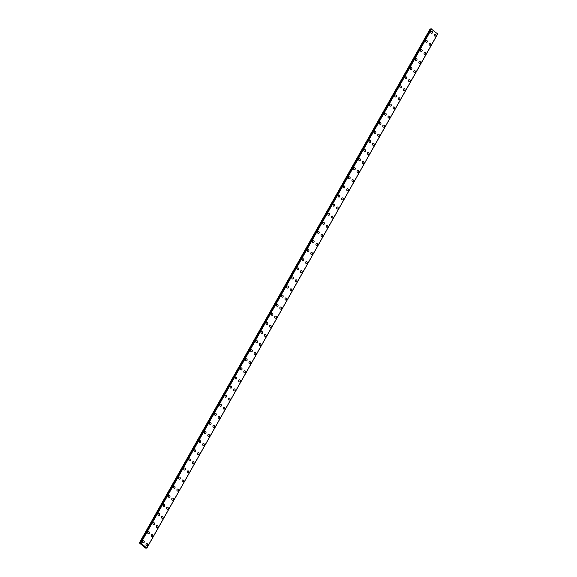 <?xml version="1.0" encoding="UTF-8"?>
<svg xmlns="http://www.w3.org/2000/svg" width="577" height="577" viewBox="0 0 577 577"><rect width="100%" height="100%" fill="white"/><g stroke="black" fill="none" stroke-linecap="round" stroke-linejoin="round"><path stroke-width="0.87" d="M143.341 540.75A1.039 0.865 -92.7 0 1 143.442 542.827A1.039 0.865 -92.7 0 1 143.341 540.75A1.039 0.865 -92.7 0 1 143.442 542.827M148.491 531.655A1.039 0.865 -92.7 0 1 148.592 533.732A1.039 0.865 -92.7 0 1 148.491 531.655A1.039 0.865 -92.7 0 1 148.592 533.732M153.641 522.56A1.039 0.865 -92.7 0 1 153.734 524.63A1.039 0.865 -92.7 0 1 153.641 522.56A1.039 0.865 -92.7 0 1 153.734 524.63M158.783 513.458A1.039 0.865 -92.7 0 1 158.884 515.535A1.039 0.865 -92.7 0 1 158.79 513.458A1.039 0.865 -92.7 0 1 158.884 515.535M163.933 504.363A1.039 0.865 -92.7 0 1 164.034 506.433A1.039 0.865 -92.7 0 1 163.933 504.363A1.039 0.865 -92.7 0 1 164.034 506.433M169.083 495.261A1.039 0.865 -92.7 0 1 169.176 497.338A1.039 0.865 -92.7 0 1 169.083 495.261A1.039 0.865 -92.7 0 1 169.176 497.338M174.225 486.166A1.039 0.865 -92.7 0 1 174.326 488.236A1.039 0.865 -92.7 0 1 174.232 486.166A1.039 0.865 -92.7 0 1 174.326 488.236M179.375 477.064A1.039 0.865 -92.7 0 1 179.476 479.141A1.039 0.865 -92.7 0 1 179.375 477.064A1.039 0.865 -92.7 0 1 179.476 479.141M184.525 467.969A1.039 0.865 -92.7 0 1 184.626 470.046A1.039 0.865 -92.7 0 1 184.525 467.969A1.039 0.865 -92.7 0 1 184.618 470.046M189.667 458.874A1.039 0.865 -92.7 0 1 189.768 460.944A1.039 0.865 -92.7 0 1 189.674 458.874A1.039 0.865 -92.7 0 1 189.768 460.944M194.817 449.772A1.039 0.865 -92.7 0 1 194.918 451.849A1.039 0.865 -92.7 0 1 194.817 449.772A1.039 0.865 -92.7 0 1 194.918 451.849M199.967 440.677A1.039 0.865 -92.7 0 1 200.06 442.747A1.039 0.865 -92.7 0 1 199.967 440.677A1.039 0.865 -92.7 0 1 200.068 442.747M205.109 431.574A1.039 0.865 -92.7 0 1 205.21 433.652A1.039 0.865 -92.7 0 1 205.116 431.574A1.039 0.865 -92.7 0 1 205.21 433.652M210.259 422.479A1.039 0.865 -92.7 0 1 210.36 424.549A1.039 0.865 -92.7 0 1 210.259 422.479A1.039 0.865 -92.7 0 1 210.36 424.549M215.409 413.377A1.039 0.865 -92.7 0 1 215.502 415.454A1.039 0.865 -92.7 0 1 215.409 413.377A1.039 0.865 -92.7 0 1 215.51 415.454M220.558 404.282A1.039 0.865 -92.7 0 1 220.652 406.359A1.039 0.865 -92.7 0 1 220.558 404.282A1.039 0.865 -92.7 0 1 220.652 406.359M225.701 395.187A1.039 0.865 -92.7 0 1 225.802 397.257A1.039 0.865 -92.7 0 1 225.701 395.187A1.039 0.865 -92.7 0 1 225.802 397.257M230.85 386.085A1.039 0.865 -92.7 0 1 230.944 388.162A1.039 0.865 -92.7 0 1 230.85 386.085A1.039 0.865 -92.7 0 1 230.951 388.162M236 376.99A1.039 0.865 -92.7 0 1 236.094 379.06A1.039 0.865 -92.7 0 1 236 376.99A1.039 0.865 -92.7 0 1 236.094 379.06M241.143 367.888A1.039 0.865 -92.7 0 1 241.244 369.965A1.039 0.865 -92.7 0 1 241.143 367.888A1.039 0.865 -92.7 0 1 241.244 369.965M246.292 358.793A1.039 0.865 -92.7 0 1 246.393 360.863A1.039 0.865 -92.7 0 1 246.292 358.793A1.039 0.865 -92.7 0 1 246.393 360.863M251.442 349.691A1.039 0.865 -92.7 0 1 251.536 351.768A1.039 0.865 -92.7 0 1 251.442 349.691A1.039 0.865 -92.7 0 1 251.536 351.768M256.585 340.596A1.039 0.865 -92.7 0 1 256.686 342.673A1.039 0.865 -92.7 0 1 256.592 340.596A1.039 0.865 -92.7 0 1 256.686 342.673M261.734 331.501A1.039 0.865 -92.7 0 1 261.835 333.571A1.039 0.865 -92.7 0 1 261.734 331.501A1.039 0.865 -92.7 0 1 261.835 333.571M266.884 322.399A1.039 0.865 -92.7 0 1 266.978 324.476A1.039 0.865 -92.7 0 1 266.884 322.399A1.039 0.865 -92.7 0 1 266.978 324.476M272.027 313.304A1.039 0.865 -92.7 0 1 272.128 315.374A1.039 0.865 -92.7 0 1 272.034 313.304A1.039 0.865 -92.7 0 1 272.128 315.374M277.176 304.202A1.039 0.865 -92.7 0 1 277.277 306.279A1.039 0.865 -92.7 0 1 277.176 304.202A1.039 0.865 -92.7 0 1 277.277 306.279M282.326 295.107A1.039 0.865 -92.7 0 1 282.427 297.177A1.039 0.865 -92.7 0 1 282.326 295.107A1.039 0.865 -92.7 0 1 282.42 297.177M287.469 286.004A1.039 0.865 -92.7 0 1 287.57 288.082A1.039 0.865 -92.7 0 1 287.476 286.004A1.039 0.865 -92.7 0 1 287.57 288.082M292.618 276.91A1.039 0.865 -92.7 0 1 292.719 278.987A1.039 0.865 -92.7 0 1 292.618 276.91A1.039 0.865 -92.7 0 1 292.719 278.987M297.768 267.815A1.039 0.865 -92.7 0 1 297.862 269.885A1.039 0.865 -92.7 0 1 297.768 267.815A1.039 0.865 -92.7 0 1 297.869 269.885M302.911 258.712A1.039 0.865 -92.7 0 1 303.012 260.79A1.039 0.865 -92.7 0 1 302.918 258.712A1.039 0.865 -92.7 0 1 303.012 260.79M308.06 249.617A1.039 0.865 -92.7 0 1 308.161 251.687A1.039 0.865 -92.7 0 1 308.06 249.617A1.039 0.865 -92.7 0 1 308.161 251.687M313.21 240.515A1.039 0.865 -92.7 0 1 313.304 242.592A1.039 0.865 -92.7 0 1 313.21 240.515A1.039 0.865 -92.7 0 1 313.311 242.592M318.353 231.42A1.039 0.865 -92.7 0 1 318.454 233.49A1.039 0.865 -92.7 0 1 318.36 231.42A1.039 0.865 -92.7 0 1 318.454 233.49M323.502 222.318A1.039 0.865 -92.7 0 1 323.603 224.395A1.039 0.865 -92.7 0 1 323.502 222.318A1.039 0.865 -92.7 0 1 323.603 224.395M328.652 213.223A1.039 0.865 -92.7 0 1 328.746 215.3A1.039 0.865 -92.7 0 1 328.652 213.223A1.039 0.865 -92.7 0 1 328.753 215.3M333.802 204.128A1.039 0.865 -92.7 0 1 333.895 206.198A1.039 0.865 -92.7 0 1 333.802 204.128A1.039 0.865 -92.7 0 1 333.895 206.198M338.944 195.026A1.039 0.865 -92.7 0 1 339.045 197.103A1.039 0.865 -92.7 0 1 338.944 195.026A1.039 0.865 -92.7 0 1 339.045 197.103M344.094 185.931A1.039 0.865 -92.7 0 1 344.188 188.001A1.039 0.865 -92.7 0 1 344.094 185.931A1.039 0.865 -92.7 0 1 344.195 188.001M349.244 176.829A1.039 0.865 -92.7 0 1 349.337 178.906A1.039 0.865 -92.7 0 1 349.244 176.829A1.039 0.865 -92.7 0 1 349.337 178.906M354.386 167.734A1.039 0.865 -92.7 0 1 354.487 169.804A1.039 0.865 -92.7 0 1 354.386 167.734A1.039 0.865 -92.7 0 1 354.487 169.804M359.536 158.632A1.039 0.865 -92.7 0 1 359.637 160.709A1.039 0.865 -92.7 0 1 359.536 158.632A1.039 0.865 -92.7 0 1 359.637 160.709M364.686 149.537A1.039 0.865 -92.7 0 1 364.779 151.614A1.039 0.865 -92.7 0 1 364.686 149.537A1.039 0.865 -92.7 0 1 364.779 151.614M369.828 140.442A1.039 0.865 -92.7 0 1 369.929 142.512A1.039 0.865 -92.7 0 1 369.835 140.442A1.039 0.865 -92.7 0 1 369.929 142.512M374.978 131.34A1.039 0.865 -92.7 0 1 375.079 133.417A1.039 0.865 -92.7 0 1 374.978 131.34A1.039 0.865 -92.7 0 1 375.079 133.417M380.128 122.245A1.039 0.865 -92.7 0 1 380.221 124.315A1.039 0.865 -92.7 0 1 380.128 122.245A1.039 0.865 -92.7 0 1 380.221 124.315M385.27 113.142A1.039 0.865 -92.7 0 1 385.371 115.22A1.039 0.865 -92.7 0 1 385.277 113.142A1.039 0.865 -92.7 0 1 385.371 115.22M390.42 104.048A1.039 0.865 -92.7 0 1 390.521 106.118A1.039 0.865 -92.7 0 1 390.42 104.048A1.039 0.865 -92.7 0 1 390.521 106.118M395.57 94.945A1.039 0.865 -92.7 0 1 395.663 97.023A1.039 0.865 -92.7 0 1 395.57 94.945A1.039 0.865 -92.7 0 1 395.671 97.023M400.712 85.85A1.039 0.865 -92.7 0 1 400.813 87.928A1.039 0.865 -92.7 0 1 400.719 85.85A1.039 0.865 -92.7 0 1 400.813 87.928M405.862 76.755A1.039 0.865 -92.7 0 1 405.963 78.825A1.039 0.865 -92.7 0 1 405.862 76.755A1.039 0.865 -92.7 0 1 405.963 78.825M411.012 67.653A1.039 0.865 -92.7 0 1 411.105 69.73A1.039 0.865 -92.7 0 1 411.012 67.653A1.039 0.865 -92.7 0 1 411.112 69.73M416.154 58.558A1.039 0.865 -92.7 0 1 416.255 60.628A1.039 0.865 -92.7 0 1 416.161 58.558A1.039 0.865 -92.7 0 1 416.255 60.628M421.304 49.456A1.039 0.865 -92.7 0 1 421.405 51.533A1.039 0.865 -92.7 0 1 421.304 49.456A1.039 0.865 -92.7 0 1 421.405 51.533M426.453 40.361A1.039 0.865 -92.7 0 1 426.547 42.431A1.039 0.865 -92.7 0 1 426.453 40.361A1.039 0.865 -92.7 0 1 426.554 42.431M431.603 31.259A1.039 0.865 -92.7 0 1 431.697 33.336A1.039 0.865 -92.7 0 1 431.603 31.259A1.039 0.865 -92.7 0 1 431.697 33.336M146.81 543.592A1.039 0.865 -92.7 0 1 146.904 545.669A1.039 0.865 -92.7 0 1 146.81 543.592A1.039 0.865 -92.7 0 1 146.904 545.669M151.953 534.497A1.039 0.865 -92.7 0 1 152.054 536.567A1.039 0.865 -92.7 0 1 151.96 534.497A1.039 0.865 -92.7 0 1 152.054 536.567M157.103 525.395A1.039 0.865 -92.7 0 1 157.204 527.472A1.039 0.865 -92.7 0 1 157.103 525.395A1.039 0.865 -92.7 0 1 157.204 527.472M162.252 516.3A1.039 0.865 -92.7 0 1 162.346 518.37A1.039 0.865 -92.7 0 1 162.252 516.3A1.039 0.865 -92.7 0 1 162.346 518.37M167.395 507.197A1.039 0.865 -92.7 0 1 167.496 509.275A1.039 0.865 -92.7 0 1 167.402 507.197A1.039 0.865 -92.7 0 1 167.496 509.275M172.545 498.102A1.039 0.865 -92.7 0 1 172.646 500.18A1.039 0.865 -92.7 0 1 172.545 498.102A1.039 0.865 -92.7 0 1 172.646 500.18M177.694 489.007A1.039 0.865 -92.7 0 1 177.788 491.077A1.039 0.865 -92.7 0 1 177.694 489A1.039 0.865 -92.7 0 1 177.795 491.077M182.837 479.905A1.039 0.865 -92.7 0 1 182.938 481.983A1.039 0.865 -92.7 0 1 182.844 479.905A1.039 0.865 -92.7 0 1 182.938 481.983M187.987 470.81A1.039 0.865 -92.7 0 1 188.088 472.88A1.039 0.865 -92.7 0 1 187.987 470.81A1.039 0.865 -92.7 0 1 188.088 472.88M193.136 461.708A1.039 0.865 -92.7 0 1 193.23 463.785A1.039 0.865 -92.7 0 1 193.136 461.708A1.039 0.865 -92.7 0 1 193.237 463.785M198.279 452.613A1.039 0.865 -92.7 0 1 198.38 454.683A1.039 0.865 -92.7 0 1 198.286 452.613A1.039 0.865 -92.7 0 1 198.38 454.683M203.429 443.511A1.039 0.865 -92.7 0 1 203.53 445.588A1.039 0.865 -92.7 0 1 203.429 443.511A1.039 0.865 -92.7 0 1 203.53 445.588M208.578 434.416A1.039 0.865 -92.7 0 1 208.679 436.493A1.039 0.865 -92.7 0 1 208.578 434.416A1.039 0.865 -92.7 0 1 208.672 436.493M213.728 425.314A1.039 0.865 -92.7 0 1 213.822 427.391A1.039 0.865 -92.7 0 1 213.728 425.314A1.039 0.865 -92.7 0 1 213.822 427.391M218.871 416.219A1.039 0.865 -92.7 0 1 218.971 418.296A1.039 0.865 -92.7 0 1 218.871 416.219A1.039 0.865 -92.7 0 1 218.971 418.296M224.02 407.124A1.039 0.865 -92.7 0 1 224.114 409.194A1.039 0.865 -92.7 0 1 224.02 407.124A1.039 0.865 -92.7 0 1 224.121 409.194M229.17 398.022A1.039 0.865 -92.7 0 1 229.264 400.099A1.039 0.865 -92.7 0 1 229.17 398.022A1.039 0.865 -92.7 0 1 229.264 400.099M234.312 388.927A1.039 0.865 -92.7 0 1 234.413 390.997A1.039 0.865 -92.7 0 1 234.312 388.927A1.039 0.865 -92.7 0 1 234.413 390.997M239.462 379.825A1.039 0.865 -92.7 0 1 239.563 381.902A1.039 0.865 -92.7 0 1 239.462 379.825A1.039 0.865 -92.7 0 1 239.563 381.902M244.612 370.73A1.039 0.865 -92.7 0 1 244.706 372.807A1.039 0.865 -92.7 0 1 244.612 370.73A1.039 0.865 -92.7 0 1 244.706 372.807M249.754 361.628A1.039 0.865 -92.7 0 1 249.855 363.705A1.039 0.865 -92.7 0 1 249.762 361.628A1.039 0.865 -92.7 0 1 249.855 363.705M254.904 352.533A1.039 0.865 -92.7 0 1 255.005 354.61A1.039 0.865 -92.7 0 1 254.904 352.533A1.039 0.865 -92.7 0 1 255.005 354.61M260.054 343.438A1.039 0.865 -92.7 0 1 260.148 345.508A1.039 0.865 -92.7 0 1 260.054 343.438A1.039 0.865 -92.7 0 1 260.148 345.508M265.196 334.335A1.039 0.865 -92.7 0 1 265.297 336.413A1.039 0.865 -92.7 0 1 265.204 334.335A1.039 0.865 -92.7 0 1 265.297 336.413M270.346 325.24A1.039 0.865 -92.7 0 1 270.447 327.31A1.039 0.865 -92.7 0 1 270.346 325.24A1.039 0.865 -92.7 0 1 270.447 327.31M275.496 316.138A1.039 0.865 -92.7 0 1 275.59 318.215A1.039 0.865 -92.7 0 1 275.496 316.138A1.039 0.865 -92.7 0 1 275.59 318.215M280.638 307.043A1.039 0.865 -92.7 0 1 280.739 309.121A1.039 0.865 -92.7 0 1 280.646 307.043A1.039 0.865 -92.7 0 1 280.739 309.113M285.788 297.941A1.039 0.865 -92.7 0 1 285.889 300.018A1.039 0.865 -92.7 0 1 285.788 297.941A1.039 0.865 -92.7 0 1 285.889 300.018M290.938 288.846A1.039 0.865 -92.7 0 1 291.032 290.923A1.039 0.865 -92.7 0 1 290.938 288.846A1.039 0.865 -92.7 0 1 291.039 290.923M296.08 279.751A1.039 0.865 -92.7 0 1 296.181 281.821A1.039 0.865 -92.7 0 1 296.088 279.751A1.039 0.865 -92.7 0 1 296.181 281.821M301.23 270.649A1.039 0.865 -92.7 0 1 301.331 272.726A1.039 0.865 -92.7 0 1 301.23 270.649A1.039 0.865 -92.7 0 1 301.331 272.726M306.38 261.554A1.039 0.865 -92.7 0 1 306.481 263.624A1.039 0.865 -92.7 0 1 306.38 261.554A1.039 0.865 -92.7 0 1 306.474 263.624M311.522 252.452A1.039 0.865 -92.7 0 1 311.623 254.529A1.039 0.865 -92.7 0 1 311.53 252.452A1.039 0.865 -92.7 0 1 311.623 254.529M316.672 243.357A1.039 0.865 -92.7 0 1 316.773 245.427A1.039 0.865 -92.7 0 1 316.672 243.357A1.039 0.865 -92.7 0 1 316.773 245.427M321.822 234.255A1.039 0.865 -92.7 0 1 321.916 236.332A1.039 0.865 -92.7 0 1 321.822 234.255A1.039 0.865 -92.7 0 1 321.923 236.332M326.971 225.16A1.039 0.865 -92.7 0 1 327.065 227.237A1.039 0.865 -92.7 0 1 326.971 225.16A1.039 0.865 -92.7 0 1 327.065 227.237M332.114 216.065A1.039 0.865 -92.7 0 1 332.215 218.135A1.039 0.865 -92.7 0 1 332.114 216.065A1.039 0.865 -92.7 0 1 332.215 218.135M337.264 206.963A1.039 0.865 -92.7 0 1 337.357 209.04A1.039 0.865 -92.7 0 1 337.264 206.963A1.039 0.865 -92.7 0 1 337.365 209.04M342.413 197.868A1.039 0.865 -92.7 0 1 342.507 199.938A1.039 0.865 -92.7 0 1 342.413 197.868A1.039 0.865 -92.7 0 1 342.507 199.938M347.556 188.766A1.039 0.865 -92.7 0 1 347.657 190.843A1.039 0.865 -92.7 0 1 347.556 188.766A1.039 0.865 -92.7 0 1 347.657 190.843M352.706 179.671A1.039 0.865 -92.7 0 1 352.807 181.741A1.039 0.865 -92.7 0 1 352.706 179.671A1.039 0.865 -92.7 0 1 352.807 181.741M357.855 170.568A1.039 0.865 -92.7 0 1 357.949 172.646A1.039 0.865 -92.7 0 1 357.855 170.568A1.039 0.865 -92.7 0 1 357.949 172.646M362.998 161.473A1.039 0.865 -92.7 0 1 363.099 163.551A1.039 0.865 -92.7 0 1 363.005 161.473A1.039 0.865 -92.7 0 1 363.099 163.551M368.148 152.378A1.039 0.865 -92.7 0 1 368.249 154.448A1.039 0.865 -92.7 0 1 368.148 152.378A1.039 0.865 -92.7 0 1 368.249 154.448M373.297 143.276A1.039 0.865 -92.7 0 1 373.391 145.354A1.039 0.865 -92.7 0 1 373.297 143.276A1.039 0.865 -92.7 0 1 373.391 145.354M378.44 134.181A1.039 0.865 -92.7 0 1 378.541 136.251A1.039 0.865 -92.7 0 1 378.447 134.181A1.039 0.865 -92.7 0 1 378.541 136.251M383.59 125.079A1.039 0.865 -92.7 0 1 383.691 127.156A1.039 0.865 -92.7 0 1 383.59 125.079A1.039 0.865 -92.7 0 1 383.691 127.156M388.739 115.984A1.039 0.865 -92.7 0 1 388.833 118.054A1.039 0.865 -92.7 0 1 388.739 115.984A1.039 0.865 -92.7 0 1 388.84 118.054M393.882 106.882A1.039 0.865 -92.7 0 1 393.983 108.959A1.039 0.865 -92.7 0 1 393.889 106.882A1.039 0.865 -92.7 0 1 393.983 108.959M399.032 97.787A1.039 0.865 -92.7 0 1 399.133 99.864A1.039 0.865 -92.7 0 1 399.032 97.787A1.039 0.865 -92.7 0 1 399.133 99.864M404.181 88.692A1.039 0.865 -92.7 0 1 404.282 90.762A1.039 0.865 -92.7 0 1 404.181 88.692A1.039 0.865 -92.7 0 1 404.275 90.762M409.324 79.59A1.039 0.865 -92.7 0 1 409.425 81.667A1.039 0.865 -92.7 0 1 409.331 79.59A1.039 0.865 -92.7 0 1 409.425 81.667M414.474 70.495A1.039 0.865 -92.7 0 1 414.574 72.565A1.039 0.865 -92.7 0 1 414.474 70.495A1.039 0.865 -92.7 0 1 414.574 72.565M419.623 61.393A1.039 0.865 -92.7 0 1 419.717 63.47A1.039 0.865 -92.7 0 1 419.623 61.393A1.039 0.865 -92.7 0 1 419.724 63.47M424.773 52.298A1.039 0.865 -92.7 0 1 424.867 54.368A1.039 0.865 -92.7 0 1 424.773 52.298A1.039 0.865 -92.7 0 1 424.867 54.368M429.915 43.196A1.039 0.865 -92.7 0 1 430.016 45.273A1.039 0.865 -92.7 0 1 429.915 43.196A1.039 0.865 -92.7 0 1 430.016 45.273M435.065 34.101A1.039 0.865 -92.7 0 1 435.159 36.178A1.039 0.865 -92.7 0 1 435.065 34.101A1.039 0.865 -92.7 0 1 435.166 36.178M430.976 29.167L430.161 28.908L139.324 542.943L140.846 543.029L146.839 548.092L145.505 548.078L139.324 542.943M146.839 547.97L437.669 33.928L146.832 547.977L437.669 33.928L431.149 28.879M437.64 33.978L146.839 548.063L437.662 34.057M142.735 545.308L143.197 545.467M431.675 28.987L140.846 543.029M437.662 33.899L146.832 547.941M430.327 28.893L139.497 542.935M430.392 28.915L139.562 542.95M430.925 29.146L140.096 543.188M140.319 542.907L431.149 28.864L140.334 542.899M431.307 28.85L140.478 542.892M431.38 28.879L140.55 542.914M431.596 28.958L140.766 543M431.632 28.973L140.802 543.007M437.676 34.05L146.839 548.092"/></g></svg>
